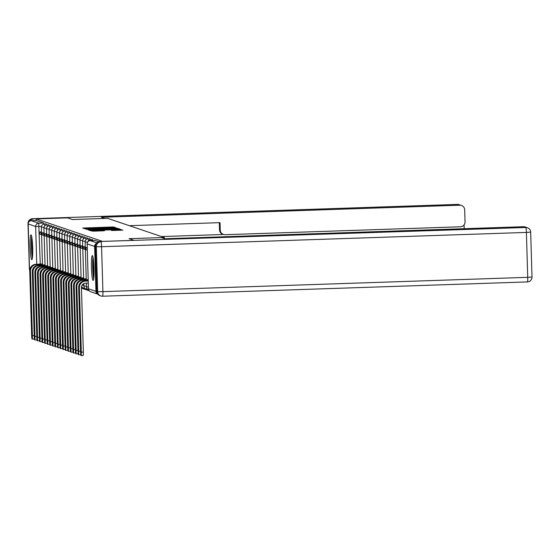 <?xml version="1.0" encoding="UTF-8"?>
<svg xmlns="http://www.w3.org/2000/svg" width="560" height="560" viewBox="0 0 560 560"><rect width="100%" height="100%" fill="white"/><g stroke="black" fill="none" stroke-linecap="round" stroke-linejoin="round"><path stroke-width="0.84" d="M114.408 227.661L115.381 227.591L113.659 227.01L111.944 227.003L82.649 228.046L85.575 228.634L114.408 227.661M31.031 234.906A12.39 1.274 -91.9 0 0 30.982 234.899A12.39 1.274 -91.9 0 0 30.121 247.086A12.39 1.274 -91.9 0 0 31.766 259.658A12.39 1.274 -91.9 0 0 31.815 259.665A12.39 1.274 -91.9 0 0 32.683 247.478A12.39 1.274 -91.9 0 0 31.031 234.906M92.358 255.633A12.39 1.274 -91.9 0 0 92.309 255.626A12.39 1.274 -91.9 0 0 91.441 267.813A12.39 1.274 -91.9 0 0 93.093 280.385A12.39 1.274 -91.9 0 0 93.142 280.392A12.39 1.274 -91.9 0 0 94.003 268.205A12.39 1.274 -91.9 0 0 92.358 255.633M111.937 230.489L122.871 230.125L119.245 229.474L89.943 230.51L93.576 231.168L104.426 230.748L92.596 230.594L96.334 230.328L114.702 229.705L119.308 229.733L111.111 230.202L111.937 230.489M95.452 246.414L96.789 291.319L97.678 291.62L96.341 246.715L95.452 246.414A4.767 4.739 -71.3 0 1 100.051 241.493L134.001 240.352L129.052 238.679L133.952 240.338L102.529 241.395L36.092 218.932L36.134 220.521L31.241 220.682L38.717 223.209L40.257 264.026M100.051 241.493L525.763 227.5L523.404 226.702L164.913 238.763L161.427 237.587L129.052 238.679L164.255 237.489L164.283 238.553M36.092 218.932L67.515 217.875L72.436 219.534L107.653 218.351L164.255 237.489M116.438 228.522L117.831 228.417L114.205 227.766L84.903 228.809L88.536 229.46L116.438 228.522M118.461 229.39L118.433 228.62L120.344 229.271M89.929 230.335L89.915 229.929L88.515 230.027L89.341 230.314L91.056 230.314L120.358 229.271M89.915 229.929L102.074 229.257L88.354 229.572L118.433 228.62M81.459 288.148L89.229 290.773M96.341 243.495A3.178 3.157 108.7 0 0 94.612 246.421L95.949 291.326A3.178 3.157 108.7 0 0 97.797 294.119M29.764 270.025A3.178 3.157 -71.3 0 1 29.512 268.87L28.175 223.965A3.178 3.157 -71.3 0 1 31.241 220.682M92.778 240.527L92.512 239.582L90.776 239.638L91.042 240.583M90.209 239.708L89.936 238.707L88.2 238.77L88.564 240.646M87.633 238.84L87.36 237.839L85.624 237.895L85.988 239.771M85.064 237.965L84.791 236.971L83.048 237.027L83.412 238.903M82.488 237.097L82.215 236.096L80.479 236.159L80.836 238.035M79.912 236.229L79.639 235.228L77.903 235.284L78.267 237.16M77.336 235.354L77.063 234.36L75.327 234.416L75.691 236.292M74.76 234.486L74.494 233.485L72.751 233.548L73.115 235.424M72.191 233.618L71.918 232.617L70.182 232.673L70.539 234.549M69.615 232.743L69.342 231.749L67.606 231.805L67.97 233.681M67.039 231.875L66.766 230.874L65.03 230.937L65.394 232.813M64.463 231.007L64.197 230.006L62.454 230.062L62.818 231.938M61.894 230.132L61.621 229.138L59.885 229.194L60.242 231.07M59.318 229.264L59.045 228.263L57.309 228.326L57.673 230.202M56.742 228.396L56.469 227.395L54.733 227.451L55.097 229.327M54.166 227.521L53.9 226.527L52.157 226.583L52.521 228.459M51.597 226.653L51.324 225.652L49.588 225.715L49.945 227.591M49.021 225.785L48.748 224.784L47.012 224.84L47.369 226.716M46.445 224.91L46.172 223.916L44.436 223.972L44.8 225.848M98.805 241.703L95.074 240.45M36.134 220.521L43.61 223.048L43.869 224.042M113.925 227.906L87.255 228.795L113.925 227.906M112.973 229.152L104.237 229.18L112.973 229.152L112.987 229.579M34.37 338.464A3.577 0.364 88.1 0 1 34.195 338.996L32.137 339.066A3.577 0.364 -91.9 0 0 32.389 335.615L30.478 271.117A6.356 6.314 -71.3 0 1 36.603 264.558L39.998 264.446L40.019 265.125M38.899 264.208L35.861 264.306A6.356 6.314 -71.3 0 0 29.736 270.865L31.647 335.363A3.577 0.364 -91.9 0 0 32.137 339.066M40.383 265.111L39.998 264.446M41.58 234.507L41.055 234.528L40.992 232.463L39.522 231.966L41.503 231.896M40.992 232.463L41.524 232.442M41.055 234.528L39.585 234.031L39.522 231.966M38.899 264.068L42.455 263.949M40.362 264.565L42.476 264.495M104.79 218.449L101.311 217.266L459.802 205.205L457.443 204.407L32.62 218.701L67.466 217.861L72.415 219.534L104.79 218.442M223.468 234.451L222.74 234.206A4.767 4.739 -71.3 0 1 219.527 229.852L220.255 230.097A4.767 4.739 108.7 0 0 225.134 234.696L460.446 226.779A4.767 4.739 108.7 0 0 465.038 221.858L464.681 209.804A4.767 4.739 108.7 0 0 459.802 205.205M464.198 228.697L464.086 224.875M220.255 230.097L220.031 222.642L129.367 225.694M33.516 219.002A4.767 4.739 108.7 0 0 29.701 221.144M223.552 234.479L161.539 236.572M219.527 229.852L219.317 222.663M523.404 226.702A4.767 4.739 -71.3 0 1 525.07 226.947L527.429 227.745A4.767 4.739 108.7 0 0 525.763 227.5A4.767 0.49 -91.9 0 1 526.4 232.428L101.577 246.722L102.907 291.627L527.73 277.333L526.4 232.428L530.642 232.099A4.767 4.739 108.7 0 0 527.429 227.745A4.767 4.767 0 0 1 530.67 232.12L532 277.025L527.73 277.333A4.767 0.49 -91.9 0 1 527.394 281.925L102.592 296.219A4.767 0.49 -91.9 0 0 102.907 291.627L97.678 291.62A4.767 4.739 108.7 0 0 102.557 296.219A4.767 0.49 -91.9 0 0 102.578 296.219L527.394 281.925A4.767 0.49 -91.9 0 0 527.394 281.925A4.767 4.767 0 0 0 532 277.025L531.972 277.004M102.578 296.219A4.767 4.767 0 0 1 100.891 295.974L99.995 295.673A4.767 4.739 -71.3 0 1 96.789 291.319M32.522 256.942A10.724 1.099 88.1 0 1 31.549 246.862A10.724 1.099 88.1 0 1 31.864 237.566M32.403 242.326A9.926 1.022 -91.9 0 0 32.424 246.862A9.926 1.022 -91.9 0 0 32.732 252.154M31.682 236.558A12.313 1.267 -91.9 0 0 31.388 246.806A12.313 1.267 -91.9 0 0 32.403 257.964M93.842 277.669A10.724 1.099 88.1 0 1 92.869 267.589A10.724 1.099 88.1 0 1 93.191 258.3M93.723 263.06A9.926 1.022 -91.9 0 0 93.744 267.596A9.926 1.022 -91.9 0 0 94.052 272.888M93.002 257.285A12.313 1.267 -91.9 0 0 92.708 267.533A12.313 1.267 -91.9 0 0 93.723 278.691M36.939 339.332A3.577 0.364 88.1 0 1 36.771 339.864L34.713 339.934A3.577 0.364 -91.9 0 0 34.965 336.49L33.054 271.985A6.356 6.314 -71.3 0 1 39.179 265.426L42.574 265.314L42.595 265.993M41.475 265.076L38.437 265.181A6.356 6.314 -71.3 0 0 32.312 271.74L34.223 336.238A3.577 0.364 -91.9 0 0 34.713 339.934M42.952 265.986L42.574 265.314M44.156 235.375L43.631 235.396L43.568 233.331L42.098 232.834L44.079 232.771M43.568 233.331L44.1 233.317M43.631 235.396L42.161 234.899L42.098 232.834M41.468 264.943L45.031 264.824M42.938 265.44L45.045 265.363M39.515 340.2A3.577 0.364 88.1 0 1 39.34 340.732L37.289 340.802A3.577 0.364 -91.9 0 0 37.541 337.358L35.623 272.86A6.356 6.314 -71.3 0 1 41.755 266.301L45.15 266.182L45.171 266.868M44.051 265.944L41.013 266.049A6.356 6.314 -71.3 0 0 34.881 272.608L36.799 337.106A3.577 0.364 -91.9 0 0 37.289 340.802M45.528 266.854L45.15 266.182M46.732 236.25L46.2 236.264L46.144 234.206L44.674 233.709L46.655 233.639M46.144 234.206L46.669 234.185M46.2 236.264L44.73 235.767L44.674 233.709M44.044 265.811L47.607 265.692M45.514 266.308L47.621 266.238M42.091 341.075A3.577 0.364 88.1 0 1 41.916 341.607L39.865 341.677A3.577 0.364 -91.9 0 0 40.117 338.226L38.199 273.728A6.356 6.314 -71.3 0 1 44.331 267.169L47.726 267.057L47.747 267.736M46.62 266.819L43.589 266.917A6.356 6.314 -71.3 0 0 37.457 273.476L39.375 337.974A3.577 0.364 -91.9 0 0 39.865 341.677M48.104 267.722L47.726 267.057M49.308 237.118L48.776 237.139L48.713 235.074L47.25 234.577L49.231 234.507M48.713 235.074L49.245 235.053M48.776 237.139L47.306 236.642L47.25 234.577M46.62 266.679L50.183 266.56M48.09 267.176L50.197 267.106M44.667 341.943A3.577 0.364 88.1 0 1 44.492 342.475L42.441 342.545A3.577 0.364 -91.9 0 0 42.686 339.101L40.775 274.596A6.356 6.314 -71.3 0 1 46.9 268.037L50.295 267.925L50.316 268.604M49.196 267.687L46.158 267.785A6.356 6.314 -71.3 0 0 40.033 274.351L41.944 338.849A3.577 0.364 -91.9 0 0 42.441 342.545M50.68 268.59L50.295 267.925M51.884 237.986L51.352 238.007L51.289 235.942L49.819 235.445L51.8 235.382M51.289 235.942L51.821 235.928M51.352 238.007L49.882 237.51L49.819 235.445M49.196 267.554L52.752 267.435M50.659 268.051L52.773 267.974M47.236 342.811A3.577 0.364 88.1 0 1 47.068 343.343L45.01 343.413A3.577 0.364 -91.9 0 0 45.262 339.969L43.351 275.471A6.356 6.314 -71.3 0 1 49.476 268.912L52.871 268.793L52.892 269.479M51.772 268.555L48.734 268.66A6.356 6.314 -71.3 0 0 42.609 275.219L44.52 339.717A3.577 0.364 -91.9 0 0 45.01 343.413M53.249 269.465L52.871 268.793M54.453 238.861L53.928 238.875L53.865 236.817L52.395 236.32L54.376 236.25M53.865 236.817L54.397 236.796M53.928 238.875L52.458 238.378L52.395 236.32M51.765 268.422L55.328 268.303M53.235 268.919L55.342 268.849M49.812 343.686A3.577 0.364 88.1 0 1 49.637 344.218L47.586 344.288A3.577 0.364 -91.9 0 0 47.838 340.837L45.92 276.339A6.356 6.314 -71.3 0 1 52.052 269.78L55.447 269.668L55.468 270.347M54.348 269.43L51.31 269.528A6.356 6.314 -71.3 0 0 45.178 276.087L47.096 340.585A3.577 0.364 -91.9 0 0 47.586 344.288M55.825 270.333L55.447 269.668M57.029 239.729L56.497 239.75L56.441 237.685L54.971 237.188L56.952 237.118M56.441 237.685L56.966 237.664M56.497 239.75L55.034 239.253L54.971 237.188M54.341 269.29L57.904 269.171M55.811 269.787L57.918 269.717M52.388 344.554A3.577 0.364 88.1 0 1 52.213 345.086L50.162 345.156A3.577 0.364 -91.9 0 0 50.414 341.712L48.496 277.207A6.356 6.314 -71.3 0 1 54.628 270.648L58.023 270.536L58.044 271.215M56.917 270.298L53.886 270.396A6.356 6.314 -71.3 0 0 47.754 276.962L49.672 341.46A3.577 0.364 -91.9 0 0 50.162 345.156M58.401 271.201L58.023 270.536M59.605 240.597L59.073 240.618L59.01 238.553L57.547 238.056L59.528 237.993M59.01 238.553L59.542 238.539M59.073 240.618L57.603 240.121L57.547 238.056M56.917 270.165L60.48 270.039M58.387 270.662L60.494 270.585M54.964 345.422A3.577 0.364 88.1 0 1 54.789 345.954L52.738 346.024A3.577 0.364 -91.9 0 0 52.983 342.58L51.072 278.082A6.356 6.314 -71.3 0 1 57.197 271.523L60.599 271.404L60.613 272.09M59.493 271.166L56.455 271.271A6.356 6.314 -71.3 0 0 50.33 277.83L52.241 342.328A3.577 0.364 -91.9 0 0 52.738 346.024M60.977 272.076L60.599 271.404M62.181 241.472L61.649 241.486L61.586 239.428L60.116 238.931L62.097 238.861M61.586 239.428L62.118 239.407M61.649 241.486L60.179 240.989L60.116 238.931M59.493 271.033L63.049 270.914M60.956 271.53L63.07 271.46M57.533 346.297A3.577 0.364 88.1 0 1 57.365 346.829L55.307 346.899A3.577 0.364 -91.9 0 0 55.559 343.448L53.648 278.95A6.356 6.314 -71.3 0 1 59.773 272.391L63.168 272.279L63.189 272.958M62.069 272.041L59.031 272.139A6.356 6.314 -71.3 0 0 52.906 278.698L54.817 343.196A3.577 0.364 -91.9 0 0 55.307 346.899M63.546 272.944L63.168 272.279M64.75 242.34L64.225 242.361L64.162 240.296L62.692 239.799L64.673 239.729M64.162 240.296L64.694 240.275M64.225 242.361L62.755 241.864L62.692 239.799M62.062 271.901L65.625 271.782M63.532 272.398L65.639 272.328M60.109 347.165A3.577 0.364 88.1 0 1 59.934 347.697L57.883 347.767A3.577 0.364 -91.9 0 0 58.135 344.323L56.217 279.818A6.356 6.314 -71.3 0 1 62.349 273.259L65.744 273.147L65.765 273.826M64.645 272.909L61.607 273.007A6.356 6.314 -71.3 0 0 55.475 279.573L57.393 344.071A3.577 0.364 -91.9 0 0 57.883 347.767M66.122 273.812L65.744 273.147M67.326 243.208L66.794 243.229L66.738 241.164L65.268 240.667L67.249 240.604M66.738 241.164L67.263 241.15M66.794 243.229L65.331 242.732L65.268 240.667M64.638 272.776L68.201 272.65M66.108 273.273L68.215 273.196M62.685 348.033A3.577 0.364 88.1 0 1 62.51 348.565L60.459 348.635A3.577 0.364 -91.9 0 0 60.711 345.191L58.793 280.693A6.356 6.314 -71.3 0 1 64.925 274.134L68.32 274.015L68.341 274.694M67.214 273.777L64.183 273.882A6.356 6.314 -71.3 0 0 58.051 280.441L59.969 344.939A3.577 0.364 -91.9 0 0 60.459 348.635M68.698 274.687L68.32 274.015M69.902 244.083L69.37 244.097L69.307 242.039L67.844 241.542L69.825 241.472M69.307 242.039L69.839 242.018M69.37 244.097L67.9 243.6L67.844 241.542M67.214 273.644L70.777 273.525M68.684 274.141L70.791 274.071M65.261 348.908A3.577 0.364 88.1 0 1 65.086 349.44L63.035 349.51A3.577 0.364 -91.9 0 0 63.28 346.059L61.369 281.561A6.356 6.314 -71.3 0 1 67.501 275.002L70.896 274.89L70.91 275.569M69.79 274.652L66.752 274.75A6.356 6.314 -71.3 0 0 60.627 281.309L62.538 345.807A3.577 0.364 -91.9 0 0 63.035 349.51M71.274 275.555L70.896 274.89M72.478 244.951L71.946 244.972L71.883 242.907L70.413 242.41L72.401 242.34M71.883 242.907L72.415 242.886M71.946 244.972L70.476 244.475L70.413 242.41M69.79 274.512L73.346 274.393M71.253 275.009L73.367 274.939M67.83 349.776A3.577 0.364 88.1 0 1 67.662 350.308L65.604 350.378A3.577 0.364 -91.9 0 0 65.856 346.927L63.945 282.429A6.356 6.314 -71.3 0 1 70.07 275.87L73.465 275.758L73.486 276.437M72.366 275.52L69.328 275.618A6.356 6.314 -71.3 0 0 63.203 282.177L65.114 346.682A3.577 0.364 -91.9 0 0 65.604 350.378M73.843 276.423L73.465 275.758M75.047 245.819L74.522 245.84L74.459 243.775L72.989 243.278L74.97 243.215M74.459 243.775L74.991 243.761M74.522 245.84L73.052 245.343L72.989 243.278M72.359 275.387L75.922 275.261M73.829 275.884L75.936 275.807M70.406 350.644A3.577 0.364 88.1 0 1 70.231 351.176L68.18 351.246A3.577 0.364 -91.9 0 0 68.432 347.802L66.514 283.304A6.356 6.314 -71.3 0 1 72.646 276.745L76.041 276.626L76.062 277.305M74.942 276.388L71.904 276.493A6.356 6.314 -71.3 0 0 65.772 283.052L67.69 347.55A3.577 0.364 -91.9 0 0 68.18 351.246M76.419 277.298L76.041 276.626M77.623 246.694L77.091 246.708L77.035 244.65L75.565 244.153L77.546 244.083M77.035 244.65L77.56 244.629M77.091 246.708L75.628 246.211L75.565 244.153M74.935 276.255L78.498 276.136M76.405 276.752L78.512 276.682M72.982 351.519A3.577 0.364 88.1 0 1 72.807 352.051L70.756 352.121A3.577 0.364 -91.9 0 0 71.008 348.67L69.09 284.172A6.356 6.314 -71.3 0 1 75.222 277.613L78.617 277.501L78.638 278.18M77.511 277.256L74.48 277.361A6.356 6.314 -71.3 0 0 68.348 283.92L70.266 348.418A3.577 0.364 -91.9 0 0 70.756 352.121M78.995 278.166L78.617 277.501M80.199 247.562L79.667 247.583L79.604 245.518L78.141 245.021L80.122 244.951M79.604 245.518L80.136 245.497M79.667 247.583L78.197 247.086L78.141 245.021M77.511 277.123L81.074 277.004M78.981 277.62L81.088 277.55M75.558 352.387A3.577 0.364 88.1 0 1 75.383 352.919L73.332 352.989A3.577 0.364 -91.9 0 0 73.577 349.538L71.666 285.04A6.356 6.314 -71.3 0 1 77.798 278.481L81.193 278.369L81.207 279.048M80.087 278.131L77.049 278.229A6.356 6.314 -71.3 0 0 70.924 284.788L72.835 349.293A3.577 0.364 -91.9 0 0 73.332 352.989M81.571 279.034L81.193 278.369M82.775 248.43L82.243 248.451L82.18 246.386L80.71 245.889L82.698 245.826M82.18 246.386L82.712 246.372M82.243 248.451L80.773 247.954L80.71 245.889M80.087 277.998L83.643 277.872M81.55 278.488L83.664 278.418M78.134 353.255A3.577 0.364 88.1 0 1 77.959 353.787L75.901 353.857A3.577 0.364 -91.9 0 0 76.153 350.413L74.242 285.915A6.356 6.314 -71.3 0 1 80.367 279.356L83.762 279.237L83.783 279.916M82.663 278.999L79.625 279.104A6.356 6.314 -71.3 0 0 73.5 285.663L75.411 350.161A3.577 0.364 -91.9 0 0 75.901 353.857M84.147 279.909L83.762 279.237M85.344 249.305L84.819 249.319L84.756 247.254L83.286 246.764L85.267 246.694M84.756 247.254L85.288 247.24M84.819 249.319L83.349 248.822L83.286 246.764M82.656 278.866L86.219 278.747M84.126 279.363L86.24 279.293M80.703 354.13A3.577 0.364 88.1 0 1 80.528 354.662L78.477 354.732A3.577 0.364 -91.9 0 0 78.729 351.281L76.818 286.783A6.356 6.314 -71.3 0 1 82.943 280.224L86.338 280.112L86.359 280.791M85.239 279.867L82.201 279.972A6.356 6.314 -71.3 0 0 76.069 286.531L77.987 351.029A3.577 0.364 -91.9 0 0 78.477 354.732M86.716 280.777L86.338 280.112M87.248 248.101L85.862 247.632L87.234 247.583M87.304 250.159L85.925 249.697L85.862 247.632M85.232 279.734L88.179 279.636M86.702 280.231L88.2 280.182M88.284 283.066L85.582 283.157A4.291 4.263 108.7 0 0 81.445 287.581L83.356 352.086A3.577 0.364 88.1 0 1 83.104 355.53L81.053 355.6A3.577 0.364 -91.9 0 0 81.305 352.149L79.387 287.651A6.356 6.314 -71.3 0 1 85.519 281.092L88.221 281.001M87.808 280.742L84.777 280.84A6.356 6.314 -71.3 0 0 78.645 287.399L80.563 351.904A3.577 0.364 -91.9 0 0 81.053 355.6M87.808 280.609L88.214 280.595M94.612 246.421L87.136 243.894L88.473 288.799L95.949 291.326M41.454 226.415L35.651 226.492L28.175 223.965M36.771 264.278L35.651 226.492A3.178 3.157 -71.3 0 1 38.717 223.209L43.61 223.048M29.512 268.87L29.953 269.017M44.03 227.283L41.37 227.241A3.178 3.178 0 0 1 44.436 223.972M46.599 228.151L43.939 228.116A3.178 3.178 0 0 1 47.012 224.84M49.175 229.026L46.515 228.984A3.178 3.178 0 0 1 49.588 225.715M51.751 229.894L49.091 229.852A3.178 3.178 0 0 1 52.157 226.583M54.327 230.762L51.667 230.727A3.178 3.178 0 0 1 54.733 227.451M56.896 231.637L54.236 231.595A3.178 3.178 0 0 1 57.309 228.326M59.472 232.505L56.812 232.463A3.178 3.178 0 0 1 59.885 229.194M62.048 233.373L59.388 233.338A3.178 3.178 0 0 1 62.454 230.062M64.624 234.248L61.964 234.206A3.178 3.178 0 0 1 65.03 230.937M67.193 235.116L64.54 235.074A3.178 3.178 0 0 1 67.606 231.805M69.769 235.984L67.109 235.949A3.178 3.178 0 0 1 70.182 232.673M72.345 236.859L69.685 236.817A3.178 3.178 0 0 1 72.751 233.548M74.921 237.727L72.261 237.685A3.178 3.178 0 0 1 75.327 234.416M77.49 238.595L74.837 238.553A3.178 3.178 0 0 1 77.903 235.284M80.066 239.47L77.406 239.428A3.178 3.178 0 0 1 80.479 236.159M82.642 240.338L79.982 240.296A3.178 3.178 0 0 1 83.048 237.027M83.867 285.243L82.047 285.257M85.218 241.206L82.558 241.164A3.178 3.178 0 0 1 85.624 237.895M86.436 286.111L83.888 286.069A3.178 3.178 0 0 0 87.171 289.149L87.444 289.142M87.619 242.081L85.134 242.039A3.178 3.178 0 0 1 88.2 238.77M88.403 286.993L86.464 286.944A3.178 3.178 0 0 0 88.683 289.877M86.478 286.93L86.352 283.129M90.174 240.618L95.088 240.45L90.202 240.618L96.866 242.872M87.122 243.887L87.136 243.894A3.178 3.157 -71.3 0 1 90.202 240.618L90.202 240.618A3.178 3.178 0 0 0 87.122 243.887L88.452 288.785A3.178 3.178 0 0 0 90.615 291.704L97.818 294.14M88.473 288.799A3.178 3.157 108.7 0 0 90.615 291.704M84.063 228.522L84.042 227.941M111.958 227.521L111.944 227.003M113.68 227.675L113.659 227.01M86.317 229.292L86.303 228.704M114.233 228.599L114.205 227.766M115.941 228.543L115.92 227.773M87.283 229.481L87.262 228.802L87.276 229.481M87.514 229.481L87.5 228.879M92.988 229.313L92.974 228.886M109.732 228.753L109.718 228.326M101.241 229.971L101.234 229.544M102.634 229.922L102.62 229.453L102.641 229.922M116.746 229.453L116.725 228.62M104.265 229.873L104.244 229.187L104.258 229.873M104.804 229.852L104.79 229.369M106.512 229.796L106.498 229.369M112.518 230.51L112.511 230.104M115.584 230.426L115.57 229.999M97.209 231.042L97.202 230.622M101.899 230.888L101.892 230.461M103.614 230.825L103.6 230.461M91.357 230.993L91.343 230.412M120.981 230.244L120.953 229.474M32.389 335.615L34.202 335.559M35.861 264.306L36.603 264.558M29.736 270.865L30.478 271.117M28.182 223.671L29.498 268.569M459.109 204.652A4.767 4.767 0 0 0 457.422 204.4A4.767 0.49 -91.9 0 0 457.408 204.407A4.767 0.49 -91.9 0 1 457.443 204.407A4.767 4.739 -71.3 0 1 459.109 204.652L461.475 205.45M29.743 270.27A4.767 4.739 -71.3 0 1 29.358 268.52L29.33 268.506A4.767 4.767 0 0 0 29.743 270.305M457.422 204.4L32.606 218.694A4.767 4.767 0 0 0 28 223.601L28.028 223.622A4.767 4.739 -71.3 0 1 32.62 218.701A4.767 0.49 -91.9 0 0 32.606 218.694A4.767 0.49 -91.9 0 0 32.585 218.701M29.358 268.485L28 223.601M100.94 241.794A4.767 4.739 108.7 0 0 96.341 246.715L101.577 246.722A4.767 0.49 -91.9 0 0 100.94 241.794M34.965 336.49L36.778 336.427M38.437 265.181L39.179 265.426M32.312 271.74L33.054 271.985M37.541 337.358L39.354 337.295M41.013 266.049L41.755 266.301M34.881 272.608L35.623 272.86M40.117 338.226L41.923 338.17M43.589 266.917L44.331 267.169M37.457 273.476L38.199 273.728M42.686 339.101L44.499 339.038M46.158 267.785L46.9 268.037M40.033 274.351L40.775 274.596M45.262 339.969L47.075 339.906M48.734 268.66L49.476 268.912M42.609 275.219L43.351 275.471M47.838 340.837L49.651 340.774M51.31 269.528L52.052 269.78M45.178 276.087L45.92 276.339M50.414 341.712L52.22 341.649M53.886 270.396L54.628 270.648M47.754 276.962L48.496 277.207M52.983 342.58L54.796 342.517M56.455 271.271L57.197 271.523M50.33 277.83L51.072 278.082M55.559 343.448L57.372 343.385M59.031 272.139L59.773 272.391M52.906 278.698L53.648 278.95M58.135 344.323L59.948 344.26M61.607 273.007L62.349 273.259M55.475 279.573L56.217 279.818M60.711 345.191L62.517 345.128M64.183 273.882L64.925 274.134M58.051 280.441L58.793 280.693M63.28 346.059L65.093 345.996M66.752 274.75L67.501 275.002M60.627 281.309L61.369 281.561M65.856 346.927L67.669 346.871M69.328 275.618L70.07 275.87M63.203 282.177L63.945 282.429M68.432 347.802L70.245 347.739M71.904 276.493L72.646 276.745M65.772 283.052L66.514 283.304M71.008 348.67L72.821 348.607M74.48 277.361L75.222 277.613M68.348 283.92L69.09 284.172M73.577 349.538L75.39 349.482M77.049 278.229L77.798 278.481M70.924 284.788L71.666 285.04M76.153 350.413L77.966 350.35M79.625 279.104L80.367 279.356M73.5 285.663L74.242 285.915M78.729 351.281L80.542 351.218M82.201 279.972L82.943 280.224M76.069 286.531L76.818 286.783M81.305 352.149L83.356 352.086M84.777 280.84L85.519 281.092M78.645 287.399L79.387 287.651M42.483 264.908L41.37 227.241M82.292 287.399L82.026 287.413A3.178 3.178 0 0 1 81.438 287.378M45.059 265.776L43.939 228.116M47.635 266.644L46.515 228.984M50.211 267.519L49.091 229.852M52.78 268.387L51.667 230.727M55.356 269.255L54.236 231.595M57.932 270.13L56.812 232.463M60.508 270.998L59.388 233.338M63.077 271.866L61.964 234.206M65.653 272.741L64.54 235.074M68.229 273.609L67.109 235.949M70.805 274.477L69.685 236.817M73.374 275.352L72.261 237.685M75.95 276.22L74.837 238.553M78.526 277.088L77.406 239.428M81.578 286.377A3.178 3.178 0 0 0 84.595 288.281M81.102 277.963L79.982 240.296M83.888 286.069L83.818 283.605M83.678 278.831L82.558 241.164M86.247 279.699L85.134 242.039M90.776 239.638A3.178 3.178 0 0 0 87.906 241.696M114.205 228.599L114.184 228.004M116.725 229.453L116.711 228.879M119.322 230.3L119.308 229.733M92.617 231.189L92.596 230.594"/></g></svg>
